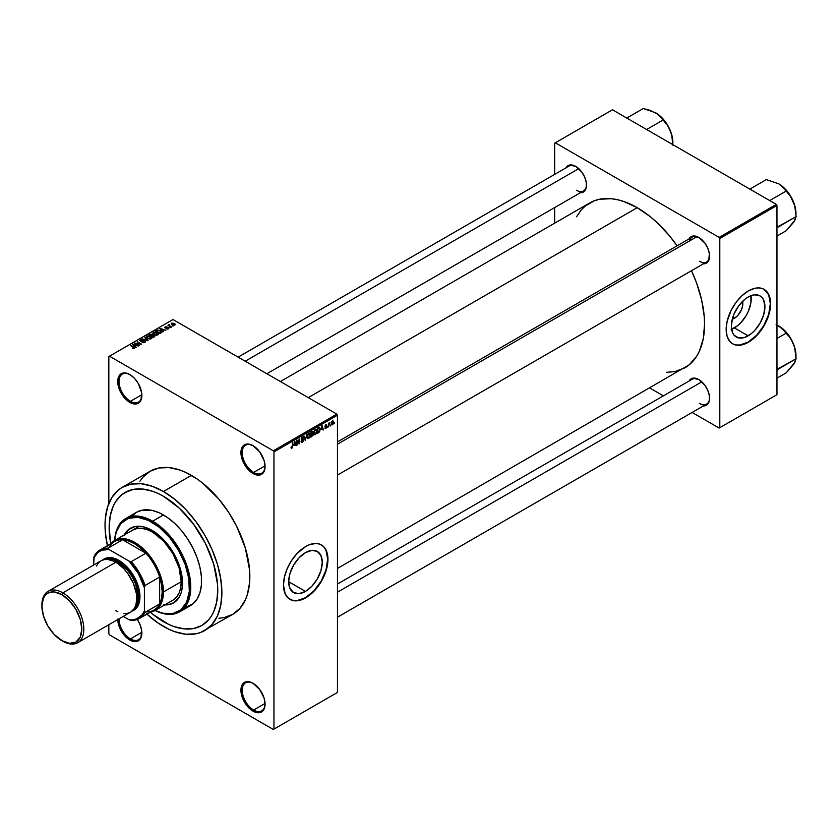 <?xml version="1.0" encoding="UTF-8"?>
<svg xmlns="http://www.w3.org/2000/svg" width="838" height="838" viewBox="0 0 838 838"><rect width="100%" height="100%" fill="white"/><g stroke="black" fill="none" stroke-linecap="round" stroke-linejoin="round"><path stroke-width="1.26" d="M253.327 445.847A16.163 9.333 -120 0 0 242.213 452.813A16.163 9.333 -120 0 0 253.642 472.423L253.003 473.522A17.064 9.857 60 0 1 240.935 452.625A17.064 9.857 60 0 1 253.003 445.659L248.383 444.056L244.476 444.81L242.968 446.057L241.166 450.037L241.166 455.474L242.968 461.539L248.383 469.804L255.36 474.622L259.707 475.052L261.54 474.371L264.159 471.365L265.07 466.557L264.159 460.701L259.707 451.881L253.003 445.659A17.064 9.857 60 0 1 265.07 466.557A17.064 9.857 60 0 1 253.003 473.522L253.642 472.423A16.163 9.333 60 0 1 243.083 458.177A16.163 9.333 60 0 1 245.555 445.229A16.163 9.333 60 0 1 253.327 445.847M253.327 683.452A16.163 9.333 -120 0 0 242.213 690.418A16.163 9.333 -120 0 0 253.642 710.027L253.003 711.127A17.064 9.857 60 0 1 240.935 690.229A17.064 9.857 60 0 1 253.003 683.263L248.383 681.661L244.476 682.415L242.968 683.661L241.166 687.642L241.166 693.078L242.968 699.143L248.383 707.408L255.36 712.227L259.707 712.656L261.54 711.975L264.159 708.969L265.07 704.161L264.159 698.305L259.707 689.485L253.003 683.263A17.064 9.857 60 0 1 265.07 704.161A17.064 9.857 60 0 1 253.003 711.127L253.642 710.027A16.163 9.333 60 0 1 243.083 695.781A16.163 9.333 60 0 1 245.555 682.834A16.163 9.333 60 0 1 253.327 683.452M117.729 619.093L118.65 624.959L121.269 630.993L127.439 638.367L129.796 640.002L130.435 638.902A16.163 9.333 -120 0 0 141.863 632.659A16.163 9.333 60 0 1 138.511 639.698A16.163 9.333 60 0 1 130.435 638.902L141.852 632.302L130.435 638.902A16.163 9.333 60 0 1 119.006 618.853A16.163 9.333 -120 0 0 130.435 638.902L129.796 640.002A17.064 9.857 60 0 1 117.739 619.586M130.12 374.722A16.163 9.333 -120 0 0 119.006 381.678A16.163 9.333 -120 0 0 130.435 401.297L129.796 402.397A17.064 9.857 60 0 1 117.729 381.489A17.064 9.857 60 0 1 129.796 374.523L125.176 372.92L123.092 373.004L119.761 374.921L117.959 378.912L117.959 384.349L119.761 390.403L125.176 398.668L129.796 402.397L134.415 404L136.5 403.916L138.333 403.235L140.941 400.229L141.632 392.572L138.333 383.532L134.415 378.252L129.796 374.523A17.064 9.857 60 0 1 141.863 395.431A17.064 9.857 60 0 1 129.796 402.397L130.435 401.297A16.163 9.333 60 0 1 119.865 387.051A16.163 9.333 60 0 1 122.348 374.094A16.163 9.333 60 0 1 130.12 374.722M305.461 591.408L288.67 581.708L289.948 573.548L293.593 565.158L299.04 557.815L305.461 552.63A23.747 13.712 -60 0 1 317.34 551.446A23.747 13.712 -60 0 1 320.975 570.479A23.747 13.712 -60 0 1 305.461 591.408L299.04 593.639L293.593 592.581L289.948 588.391L288.67 581.708L305.461 591.408A23.747 13.712 -60 0 1 293.593 592.581A23.747 13.712 -60 0 1 289.948 573.548A23.747 13.712 -60 0 1 305.461 552.63L311.893 550.388L317.34 551.446L320.975 555.636L322.253 562.319L320.975 570.479L317.34 578.869L311.893 586.223L305.461 591.408M289.875 599.317A31.435 18.153 120 0 0 305.461 597.683L305.723 597.829A31.435 18.153 -60 0 1 290 599.39A31.435 18.153 -60 0 1 285.182 574.198A31.435 18.153 -60 0 1 305.723 546.491L310.05 544.48L316.198 543.474L319.823 544.176L322.902 545.957L325.322 548.743L327.522 554.567L327.951 559.334L326.988 567.336L322.902 578.524L319.823 583.866L314.229 590.968L307.902 596.447L303.545 598.961L299.271 600.448L293.373 600.637L288.534 598.363L285.182 593.838L283.485 584.997L284.449 576.994L287.235 568.573L291.614 560.465L297.207 553.363L305.723 546.491A31.435 18.153 -60 0 1 321.436 544.941A31.435 18.153 -60 0 1 326.254 570.133A31.435 18.153 -60 0 1 305.723 597.829L305.461 597.683A31.435 18.153 120 0 0 325.961 570.102A31.435 18.153 120 0 0 321.31 544.868M337.473 441.898L692.23 237.081A14.372 8.296 60 0 1 699.101 237.625A14.372 8.296 -120 0 0 689.58 240.915M689.014 238.945A15.273 8.82 60 0 1 698.777 237.426L692.785 236.065L689.8 237.783L688.805 239.364M565.933 167.883A15.273 8.82 60 0 1 575.696 166.374L569.693 165.002L568.059 165.61L565.723 168.302M689.014 381.06A15.273 8.82 60 0 1 698.777 379.551L692.785 378.189L689.8 379.907L688.805 381.489M141.852 394.698L130.435 401.297L141.852 394.698M265.059 703.438L253.642 710.027L265.059 703.438M265.059 465.834L253.642 472.423L265.059 465.834M163.452 621.66A76.792 44.341 60 0 1 150.295 612.19L152.862 614.338L150.295 612.19A76.792 44.341 60 0 0 163.452 621.66L152.862 614.338L168.784 624.436L163.452 621.66A76.792 44.341 60 0 0 201.853 625.462L193.62 628.51L184.234 628.888L174.053 626.573L168.784 624.436L174.053 626.573L184.234 628.888L193.62 628.51L201.853 625.462A76.792 44.341 60 0 1 163.452 621.66M110.773 543.747A76.792 44.341 60 0 1 125.061 492.461A76.792 44.341 60 0 1 163.452 496.264L179.217 508.058L193.62 524.242L205.436 543.422L213.627 563.932L217.492 584.013L217.754 590.308L216.717 601.946L213.627 611.918L211.344 616.171L208.61 619.869L201.853 625.462L208.61 619.869L211.344 616.171L213.627 611.918L216.717 601.946L217.754 590.308L217.492 584.013L213.627 563.932L205.436 543.422L193.62 524.242L179.217 508.058L163.452 496.264A76.792 44.341 60 0 1 213.627 563.932A76.792 44.341 60 0 1 201.853 625.462L201.853 625.462A76.792 44.341 60 0 0 213.627 563.932A76.792 44.341 60 0 0 163.452 496.264L158.131 493.488L163.452 496.264A76.792 44.341 60 0 0 125.061 492.461L133.294 489.413L142.68 489.036L152.862 491.351L158.131 493.488L152.862 491.351L142.68 489.036L133.294 489.413L129.01 490.607L121.479 494.954L125.061 492.461A76.792 44.341 60 0 0 110.773 543.747L109.16 527.615L110.197 515.978L113.287 506.005L115.571 501.753L121.479 494.954L115.571 501.753L113.287 506.005L110.197 515.978L109.16 527.615L110.773 543.747M218.948 618.235L223.861 617.669L232.713 614.39A82.627 47.703 -120 0 0 245.387 548.178A82.627 47.703 -120 0 0 191.399 475.366L163.452 491.497A82.627 47.703 60 0 1 217.44 564.309A82.627 47.703 60 0 1 204.776 630.522A82.627 47.703 60 0 1 163.452 626.426A82.627 47.703 60 0 1 146.933 614.139M280.374 381.531L589.638 202.974A95.207 54.962 -120 0 1 637.236 207.688L650.372 216.77L656.783 222.321L668.975 235.195L677.104 245.817A95.207 54.962 -120 0 0 637.236 207.688L308.258 397.631L637.236 207.688L624.101 201.602L617.7 199.758L611.478 198.732L599.84 199.203L594.53 200.68L585.196 206.064L581.258 209.919L576.544 216.759M666.357 372.323L674.642 371.653L684.845 367.882A95.207 54.962 -120 0 0 691.476 270.705L696.608 283.066L701.657 300.056L704.234 316.492L704.559 324.296L703.26 338.709L699.437 351.08L696.608 356.349L689.276 364.792L337.473 568.426M337.473 584.023L692.23 379.205A14.372 8.296 60 0 1 699.101 379.74M238.128 357.135L569.149 166.029A14.372 8.296 60 0 1 576.02 166.563M734.402 318.262L733.198 316.177L734.402 318.262L732.276 319.184A11.931 6.882 -60 0 0 734.402 318.262A11.931 6.882 -60 0 0 742.573 301.355L742.678 305.65L741.421 309.892L737.639 315.664L734.402 318.262M731.574 329.271A23.747 13.712 120 0 0 734.402 327.92L748.125 335.839A23.747 13.712 -60 0 1 736.256 337.012A23.747 13.712 -60 0 1 732.611 317.99A23.747 13.712 -60 0 1 748.125 297.061L754.556 294.819L760.003 295.877L762.088 297.616L763.638 300.067L764.916 306.75L763.638 314.91L760.003 323.3L754.556 330.654L751.403 333.576L744.846 337.358L738.791 337.955L734.161 335.284L732.611 332.822L731.333 326.139L732.611 317.99L734.161 313.737L738.791 305.713L744.846 299.323L748.125 297.061A23.747 13.712 -60 0 1 760.003 295.877A23.747 13.712 -60 0 1 763.638 314.91A23.747 13.712 -60 0 1 748.125 335.839L734.402 327.92A23.747 13.712 120 0 0 750.963 295.699M732.538 343.748A31.435 18.153 120 0 0 748.125 342.114L748.376 342.26A31.435 18.153 -60 0 1 732.663 343.821A31.435 18.153 -60 0 1 727.845 318.629A31.435 18.153 -60 0 1 748.376 290.922L754.829 288.303L758.861 287.905L762.486 288.607L765.565 290.388L767.985 293.174L770.185 298.998L770.499 306.341L769.651 311.767L765.565 322.955L762.486 328.297L756.882 335.399L752.713 339.264L746.197 343.391L741.923 344.879L736.026 345.067L732.663 343.821L729.898 341.527L727.112 336.331L726.148 329.428L727.112 321.425L731.197 310.228L736.026 302.382L741.923 295.762L748.376 290.922A31.435 18.153 -60 0 1 764.099 289.372A31.435 18.153 -60 0 1 768.917 314.564A31.435 18.153 -60 0 1 748.376 342.26L748.125 342.114A31.435 18.153 120 0 0 768.624 314.533A31.435 18.153 120 0 0 763.973 289.299M337.473 692.429L337.473 415.229L273.963 451.892L273.963 729.102L337.473 692.429L273.324 729.469L109.474 634.869L108.835 633.769L108.835 624.719L108.835 633.769L109.474 634.869L273.324 729.469L337.473 692.429L337.473 415.229L336.834 414.129L273.324 450.792L109.474 356.192L172.984 319.529L336.834 414.129L337.473 415.229L273.963 451.892L273.963 729.102L337.473 692.429M330.664 425.023L330.256 425.997L330.664 425.023M329.041 424.761L328.643 426.93L328.643 423.19L329.91 422.593L329.041 424.761L329.91 422.593L328.643 423.19L328.643 426.93L329.041 424.761M327.888 426.626L327.48 427.59L327.888 426.626M326.851 426.825L325.814 426.217L326.789 427.317L325.165 428.647L324.882 427.956L326.432 427.275L325.018 426.72L325.5 425.002L326.642 424.74L325.354 426.102L326.851 426.825L325.354 426.018L326.789 425.264L325.856 424.73L324.945 426.322L326.443 427.15L325.898 428.04L324.882 427.956L325.877 428.595L324.893 428.029L325.877 428.595L326.851 426.825L325.94 426.196M321.216 429.685L322.096 425.568L323.384 429.957L322.609 428.878L321.216 429.685L322.609 428.878L323.384 429.957L322.096 425.568L321.216 429.685M315.36 434.66L314.103 434.377L313.862 432.052L314.627 430.083L315.916 429.213L316.848 430.292L316.712 432.67L315.36 434.66L316.921 431.13L315.36 429.391L313.8 432.995L314.198 434.524L315.36 434.66L313.883 433.801L315.36 434.66L314.198 434.524M308.719 438.494L307.462 438.211L307.221 435.886L307.986 433.916L309.285 433.047L310.207 434.126L309.987 436.776L308.719 438.494L310.28 434.964L308.719 433.225L307.158 436.828L307.556 438.358L308.719 438.494L307.242 437.635L308.719 438.494L307.556 438.358M291.865 448.225L290.996 447.125L291.676 447.67L292.263 447.157L292.787 442.495L292.64 447.188L291.865 448.225L292.787 445.973L292.378 442.726L292.326 446.968L291.886 447.607L290.996 447.125L291.865 448.225L291.236 448.225M293.96 445.418L294.84 441.301L296.139 445.69L295.364 444.611L293.96 445.418L295.364 444.611L296.139 445.69L294.84 441.301L293.96 445.418M296.998 441.081L296.6 445.428L297.029 440.044L298.737 443.176L299.135 438.829L299.135 443.962L296.998 441.081L299.135 443.962L299.135 438.829L298.737 443.176L296.6 440.296L296.998 445.198L296.998 441.081M303.639 439.94L302.361 439.196L303.639 439.94L303.45 440.893L302.235 442.234L301.209 442.003L301.041 441.197L302.319 441.584L303.241 440.18L301.23 439.468L301.544 437.677L303.209 436.849L303.524 437.761L302.246 437.562L301.565 438.923L303.293 439.122L303.639 439.94L303.031 439.07L301.69 439.238L302.319 437.52L303.524 437.761L302.309 436.933L301.156 438.997L303.241 440.18L302.413 441.532L301.041 441.197L302.382 442.15L301.051 441.385L302.382 442.15L303.639 439.94L303.031 439.07M306.897 434.346L305.231 440.442L304.026 436.001L305.399 439.741L306.897 434.346L305.399 439.741L304.026 436.001L305.231 440.442L306.897 434.346M313.339 434.252L312.05 433.508L313.339 434.252L313.182 435.205L310.856 437.195L310.856 432.062L312.93 431.203L313.339 434.252L313.223 431.979L312.113 431.34L310.856 432.062L310.856 437.195L313.339 434.252L312.784 433.309M320.21 429.203L319.582 431.832L317.497 433.361L317.497 428.228L319.54 427.317L320.21 429.025L319.268 427.296L317.497 428.228L317.497 433.361L318.681 432.68L318.157 432.377L318.681 432.68L320.21 429.203M333.493 422.226L332.906 424.342L331.618 424.866L331.827 421.472L332.885 420.854L333.44 421.608L332.361 420.98L331.24 423.557L332.361 424.845L331.293 424.227L332.361 424.845L333.493 422.226M334.467 422.823L334.069 423.798L334.467 422.823M108.835 356.559L108.835 503.46L108.835 356.559L109.474 356.192L273.324 450.792L273.963 451.892L273.324 450.792L336.834 414.129L172.984 319.529L108.835 356.559M173.152 326.024L172.115 325.888L173.152 326.024M170.386 327.627L169.349 327.49L170.386 327.627M163.358 331.68L162.383 330.717L163.777 329.91L165.882 330.224L159.723 328.653L162.939 331.921L162.383 330.717L163.777 329.91L165.882 330.224L160.142 328.402L163.358 331.68M153.354 332.257L153.354 333.964L153.354 332.257L154.129 334.509L156.549 335.2L158.403 334.404L157.942 333.21L155.816 332.099L153.564 332.152L152.925 333.451L155.522 335.064L157.911 334.896L158.392 333.828L157.198 332.676L153.354 332.257L152.82 333.021M146.713 336.09L146.713 337.798L146.713 336.09L147.498 338.343L149.918 339.034L151.762 338.238L151.301 337.044L149.174 335.933L146.922 335.986L146.283 337.285L148.881 338.898L151.28 338.73L151.751 337.662L150.557 336.509L146.713 336.09L146.179 336.855M144.932 342.386L145.498 341.653L144.555 340.752L140.543 340.741L142.575 339.725L140.889 339.558L139.799 340.479L140.878 341.38L144.513 341.15L144.346 342.124L142.093 342.292L143.497 342.711L144.932 342.386L144.901 340.919L141.371 341.129L140.836 340.092L142.848 339.861L140.302 339.799L140.365 341.16L144.513 341.15L144.45 342.061L142.093 342.292L144.932 342.386L144.901 340.919L144.901 342.407L144.901 340.919M136.112 347.414L135.128 346.45L136.531 345.644L138.626 345.958L132.467 344.387L135.683 347.655L135.128 346.45L136.531 345.644L138.626 345.958L132.896 344.135L136.112 347.414M134.426 348.451L133.85 347.068L130.435 345.56L134.028 347.697L133.923 348.629L132.509 348.346L134.227 348.556L134.688 347.707L130.833 345.329L134.07 347.749L132.31 348.241L134.782 347.99M139.496 345.455L135.934 343.402L141.632 344.229L137.191 341.663L140.344 343.947L134.646 343.13L139.098 345.696L135.934 343.402L141.632 344.229L137.191 341.663L140.344 343.947L134.646 343.13L139.496 345.455M148.117 340.479L144.943 337.18L147.373 340.312L142.083 338.835L147.729 340.71L144.943 337.18L147.373 340.312L142.083 338.835L148.117 340.479M154.601 336.74L154.967 335.609L152.149 334.048L148.913 334.896L153.354 337.463L154.601 336.74L154.527 335.273L152.39 334.173L148.913 334.896L153.354 337.463L154.601 336.74L154.527 335.273M161.137 332.089L160.456 330.759L157.397 330.088L155.543 331.062L159.995 333.629L161.797 332.257L160.456 330.759L157.816 330.015L155.543 331.062L159.995 333.629L161.797 332.204M168.428 328.821L168.857 328.234L168.166 327.553L165.275 327.564L166.783 326.83L164.646 327.428L165.777 328.171L167.956 327.888L167.998 328.538L166.406 328.789L167.411 329.062L168.428 328.821L168.354 327.658L165.411 327.689L166.919 326.893L165.065 326.904L165.076 327.962L168.04 327.941L166.406 328.789L168.428 328.821L168.354 327.658M171.539 326.956L169.224 325.511L169.286 324.662L167.904 325.322L171.141 327.197L169.276 325.563L169.286 324.662L167.904 325.322L171.539 326.956M174.922 325.071L174.335 323.437L171.57 323.143L171.57 324.379L171.57 323.143L172.115 324.756L174.922 325.071L175.236 324.212L174.042 323.29L171.329 323.321L171.465 324.296L173.068 325.175L175.32 324.516M554.672 143.162L554.672 174.377L554.672 143.162L612.473 109.788L776.323 204.388L719.161 237.395L555.311 142.795L719.161 237.395L719.8 238.495L719.8 427.694L776.962 394.698L776.962 205.488L719.8 238.495L719.8 427.694L719.161 428.061L692.125 412.453L719.161 428.061L776.962 394.698L719.161 428.061L776.962 394.698L776.962 205.488L776.323 204.388L776.962 205.488L719.8 238.495L719.161 237.395L776.323 204.388L612.473 109.788L554.672 143.162M554.672 207.562L554.672 223.159L554.672 207.562M663.382 395.861L649.879 388.057L663.382 395.861M702.914 405.927L706.413 405.246L707.754 404.126L709.367 400.564L709.367 395.704L707.754 390.278L704.779 385.113L698.777 379.551A15.273 8.82 60 0 1 709.577 398.249A15.273 8.82 60 0 1 703.386 405.959M579.833 192.74L581.698 192.667L584.673 190.949L586.286 187.377L586.286 182.516L584.673 177.09L581.698 171.937L575.696 166.374A15.273 8.82 60 0 1 586.495 185.072A15.273 8.82 60 0 1 580.305 192.771M702.914 263.802L706.413 263.122L708.749 260.429L709.367 253.579L707.754 248.153L704.779 242.989L698.777 237.426A15.273 8.82 60 0 1 709.577 256.135A15.273 8.82 60 0 1 703.386 263.834M732.663 343.821L735.774 344.921L739.619 345.067L748.125 342.114L756.63 335.252L763.847 325.521L768.666 314.418L770.352 303.618L768.666 294.767L764.099 289.372M731.134 329.439L737.681 325.657L740.834 322.735L746.281 315.381L748.365 311.244L750.879 302.801L750.879 295.238M709.566 255.758A14.372 8.296 60 0 1 706.602 261.98A14.372 8.296 60 0 1 699.416 261.267A14.372 8.296 -120 0 0 709.566 255.758M586.485 184.695A14.372 8.296 60 0 1 583.52 190.917A14.372 8.296 60 0 1 576.335 190.205A14.372 8.296 -120 0 0 586.485 184.695M709.566 397.872A14.372 8.296 60 0 1 706.602 404.094A14.372 8.296 60 0 1 699.416 403.382A14.372 8.296 -120 0 0 709.566 397.872M129.796 640.002L134.415 641.604L136.5 641.52L138.333 640.84L140.941 637.833L141.632 630.176L139.831 624.111L137.285 619.471A17.064 9.857 60 0 1 141.863 633.036A17.064 9.857 60 0 1 129.796 640.002M146.493 613.73L157.733 622.802L169.182 629.411L174.859 631.716L185.816 634.209L195.914 633.8L200.523 632.512L232.713 614.39L239.982 608.357L245.387 599.809L247.315 594.697L249.546 583.018L249.546 569.788L245.387 548.178L236.567 526.107L228.47 512.081L218.948 499.228L202.796 483.243L197.129 478.99L185.669 472.381L180.002 470.076L169.046 467.583L158.937 467.992L150.086 471.27L142.816 477.293L139.873 481.274M191.399 475.366A82.627 47.703 -120 0 0 150.086 471.27L122.139 487.402A82.627 47.703 60 0 1 163.452 491.497L191.399 475.366M107.411 545.685A82.627 47.703 60 0 1 122.139 487.402L118.294 490.083L111.925 497.405L107.547 507.095L105.305 518.774L105.033 525.227L105.305 532.004L107.547 546.271M204.776 630.522L212.035 624.499L217.44 615.951L220.761 605.214L221.881 592.696L220.761 578.89L217.44 564.309L212.035 549.529L204.776 535.105L195.914 521.603L185.816 509.535L174.859 499.375L163.452 491.497L152.055 486.208L141.098 483.725L131 484.123L122.139 487.402M265.07 466.19A16.163 9.333 60 0 1 261.728 473.229A16.163 9.333 60 0 1 253.642 472.423A16.163 9.333 -120 0 0 265.07 466.19M265.07 703.794A16.163 9.333 60 0 1 261.728 710.834A16.163 9.333 60 0 1 253.642 710.027A16.163 9.333 -120 0 0 265.07 703.794M141.863 395.054A16.163 9.333 60 0 1 138.511 402.093A16.163 9.333 60 0 1 130.435 401.297A16.163 9.333 -120 0 0 141.863 395.054M289.749 599.243L293.111 600.49L296.956 600.637L305.461 597.683L313.967 590.821L321.184 581.09L326.003 569.987L327.689 559.187L326.003 550.336L323.95 547.088L321.436 544.941M134.028 348.618L134.028 348.074M132.896 344.816L132.896 344.135L132.896 344.816M135.128 347.089L135.128 346.45L135.128 347.089M134.75 346.063L133.179 344.512L133.179 345.099L133.179 344.512L135.871 345.413L134.75 346.702L133.179 344.512L135.871 345.413L134.75 346.063M144.45 342.595L144.45 342.061L144.45 342.595M144.513 341.15L144.45 342.061M140.302 339.799L140.365 341.16M140.784 340.94L140.836 340.092M144.943 337.861L144.943 337.18L144.943 337.861M151.751 338.248L151.751 337.662L151.751 338.248M151.28 338.73L151.751 337.662M147.907 338.112L147.237 336.394L148.965 336.258L150.138 336.74L150.756 338.94L147.907 338.552L146.828 336.949L148.064 336.174L151.154 337.882L149.845 338.657L147.907 338.112M146.828 337.892L147.237 336.394M150.159 334.771L150.159 334.163L150.159 334.771M152.39 335.619L152.39 334.173L152.39 335.619M152.883 334.959L152.39 334.173M151.154 335.724L149.834 334.959L152.066 334.446L152.296 335.671L152.296 335.022L151.154 336.195L149.834 334.959L152.066 334.446L151.154 335.724M153.239 336.928L151.678 336.028L154.129 335.504L154.454 336.824L154.454 336.153L153.239 337.389L151.678 336.028L154.129 335.504L154.454 336.153L153.239 336.928M152.066 334.446L152.296 335.022M158.392 334.414L158.392 333.828L158.392 334.414M157.911 334.896L158.392 333.828M154.548 334.278L153.878 332.56L155.606 332.424L156.779 332.906L157.387 334.592L154.548 334.729L153.469 333.115L154.475 332.361L157.785 333.933L156.884 334.781L154.548 334.278M153.469 334.069L153.878 332.56M159.88 333.095L156.476 331.125L157.848 330.434L160.048 330.989L160.969 331.712L159.88 333.555L156.476 331.125L158.162 330.402L160.048 330.989L160.969 331.712L159.88 333.095M160.142 329.083L160.142 328.402L160.142 329.083M162.383 331.356L162.383 330.717L162.383 331.356M161.996 330.329L160.425 328.779L160.425 329.365L160.425 328.779L163.127 329.68L161.996 330.968L160.425 328.779L163.127 329.68L161.996 330.329M168.04 327.941L167.998 328.538M165.065 326.904L165.065 327.951M165.411 327.689L165.536 327.155M168.731 324.777L168.826 325.395M171.57 323.143L171.162 323.709M172.523 324.526L172.02 323.416L173.958 323.688L174.472 324.798L172.523 324.966L171.8 323.782L172.513 323.279L174.681 324.516L172.523 324.526M171.8 324.557L172.02 323.416M151.154 338.793L151.154 337.861L150.756 338.426M154.129 335.504L154.454 336.153M157.785 334.959L157.785 334.027L157.387 334.592M160.969 331.712L160.603 332.676M291.886 447.607L291.404 446.822M295.563 445.366L296.139 445.69L295.563 445.366M294.84 444.308L295.364 444.611L294.84 444.308M294.096 444.737L294.368 441.773L295.227 444.088L293.782 444.559L295.227 444.088L294.662 441.94L294.096 444.737M297.867 442.674L298.737 443.176L297.867 442.674M298.307 443.48L299.135 443.962L298.307 443.48M301.471 442.275L302.382 442.15M302.413 441.532L301.45 440.893M301.156 438.997L303.241 440.18M303.524 437.761L302.309 436.933M302.319 437.52L303.115 438.065M301.156 438.923L301.69 439.238L301.156 438.923M302.329 439.206L301.69 439.238M309.651 433.141L308.719 433.225M308.73 433.822L309.704 434.126L308.887 433.749L307.934 434.723L307.808 437.74L308.719 437.897L307.179 436.378L308.279 433.571L309.704 434.126L309.871 435.184L308.719 437.897L307.211 437.478M313.223 431.979L312.103 431.34M311.966 432.02L311.265 433.958L310.856 432.188L312.815 432.303L311.265 433.958L312.742 432.785L312.647 431.811L311.966 432.02L312.815 432.303M312.061 434.094L311.265 434.555L311.265 436.357L310.856 434.325L312.061 434.094L311.537 433.801L312.93 434.493L311.265 436.357L312.846 435.037L312.888 434.136L312.061 434.094L312.93 434.493M316.293 429.307L315.36 429.391M315.36 429.988L316.345 430.292L315.528 429.915L314.575 430.889L314.449 433.906L315.36 434.063L313.81 432.544L314.92 429.737L316.345 430.292L316.513 431.35L315.36 434.063L313.852 433.644M319.194 427.946L317.895 428.595L317.895 432.523L317.497 428.365L319.194 427.946L318.587 427.6L319.383 427.998L319.645 430.774L317.497 432.293L319.645 430.774L319.739 428.595L318.639 427.569M322.808 429.632L323.384 429.957L322.808 429.632M321.352 429.004L321.624 426.039L322.473 428.354L321.038 428.826L322.473 428.354L321.918 426.207L321.352 429.004M324.882 427.956L325.877 428.595M325.898 428.04L325.291 427.663M324.966 426.071L326.338 426.867L324.966 426.071M324.945 426.322L325.94 426.888M326.789 425.264L325.867 424.73M325.867 425.254L326.391 425.557M331.68 424.908L332.361 424.845M333.053 420.917L332.361 420.98M332.351 421.514L331.775 424.143L332.56 424.154L333.063 422.96L332.55 421.441L333.084 422.488L332.372 424.3L331.261 423.106L331.974 421.294L332.78 421.483L332.152 421.126M332.372 424.3L331.251 423.934M308.719 437.897L309.767 436.263L309.704 434.126M315.36 434.063L316.397 432.429L316.345 430.292M174.22 602.532L169.601 604.24L165.369 604.533A43.115 24.889 -120 0 0 173.895 602.711M123.856 535.828L128.465 529.626L135.086 526.515L143.172 526.767L152.024 530.36A43.115 24.889 60 0 1 180.191 568.353A43.115 24.889 60 0 1 173.581 602.899A43.115 24.889 60 0 1 164.73 604.9M179.604 611.866A53.894 31.111 60 0 1 155.051 610.483A53.894 31.111 -120 0 0 190.75 585.804A53.894 31.111 -120 0 0 152.663 521.194A53.894 31.111 60 0 1 187.869 568.688A53.894 31.111 60 0 1 179.604 611.866L190.404 605.633A53.894 31.111 -120 0 0 198.658 562.445A53.894 31.111 -120 0 0 163.452 514.961L152.663 521.194L152.024 522.294A52.993 30.597 60 0 1 189.461 585.406A52.993 30.597 60 0 1 155.093 610.462L162.907 613.248L172.848 613.552L180.987 609.729L186.644 602.103L189.315 591.335L188.78 578.335L185.072 564.246L178.525 550.262L169.685 537.598L159.335 527.343L148.357 520.388L137.683 517.308L128.256 518.397L120.871 523.541L116.168 532.298L114.68 540.458A52.993 30.597 60 0 1 152.024 522.294L152.663 521.194A53.894 31.111 -120 0 0 114.628 540.479A53.894 31.111 60 0 1 125.721 518.523A53.894 31.111 60 0 1 152.663 521.194L163.452 514.961A53.894 31.111 -120 0 0 136.51 512.29L142.282 510.153L152.401 510.468L159.723 513.013L167.191 517.329L174.514 523.247L181.417 530.527L187.628 538.907L192.918 548.052L197.066 557.626L199.926 567.242L201.382 576.544L201.382 585.165L199.926 592.791L197.066 599.107L192.918 603.884L184.632 607.77M130.571 531.502L132.456 530.192A40.413 23.338 60 0 1 152.663 532.193A40.413 23.338 60 0 1 179.06 567.808A40.413 23.338 60 0 1 172.869 600.197L155.082 610.462A40.413 23.338 60 0 1 150.4 612.138A40.413 23.338 -120 0 0 163.452 591.963L162.184 591.963A39.522 22.815 60 0 1 159.649 603.936A39.522 22.815 60 0 1 145.885 611.887M131.776 516.229L136.51 512.29L125.721 518.523M124.317 534.895A43.115 24.889 60 0 1 130.466 528.223A43.115 24.889 60 0 1 152.024 530.36L157.973 534.476L163.693 539.777L171.361 549.519L178.913 564.487L181.919 575.957L182.359 586.527L181.197 592.623L178.913 597.683L173.581 602.899L168.962 604.607L163.693 604.816M130.466 528.223L127.313 531.009L124.495 535.461M132.456 530.192L136.783 528.589L141.727 528.39L147.09 529.606L152.663 532.193L163.599 541.023L172.869 553.53L179.06 567.808L181.238 581.698L180.694 587.815L179.06 593.074L176.42 597.253L172.869 600.197M130.791 528.045A43.115 24.889 -120 0 0 124.946 534.529M792.434 223.641L794.759 220.509L796.1 216.613L795.461 209.175L793.68 202.367A24.302 14.026 -120 0 0 778.795 183.857L784.661 188.99L790.475 196.343L793.68 202.367A24.302 14.026 -120 0 1 795.985 213.617L794.675 205.268L790.946 196.679L785.374 189.158L778.795 183.857L766.341 179.594L749.853 189.116L766.341 179.594L778.795 183.857L783.08 187.146L786.18 191.054L769.693 200.565L786.18 191.054L790.475 196.343L794.749 205.698L796.1 216.613L778.198 226.574A27.895 16.1 60 0 1 778.198 227.056L796.1 216.613L793.68 222.206L786.18 230.733L776.962 236.054L786.18 230.733L794.675 220.457M778.198 226.574L776.962 225.265L778.198 226.574A27.895 16.1 -120 0 1 778.198 227.056L778.198 226.574M696.87 236.704L337.473 444.192L696.87 236.704M701.835 381.835L337.473 592.194L701.835 381.835M245.209 361.22L578.754 168.648L245.209 361.22M108.835 547.717A39.522 22.815 60 0 1 122.599 539.777A39.522 22.815 60 0 1 145.885 553.216L140.197 547.748L134.248 543.558L128.287 540.866L122.599 539.777L145.885 553.216A39.522 22.815 60 0 1 159.649 577.057A39.522 22.815 60 0 1 162.184 591.963L161.545 584.715L159.649 577.057L159.649 603.936L161.545 598.468L162.184 591.963L163.452 591.963A40.413 23.338 -120 0 0 142.973 548.481A40.413 23.338 -120 0 0 110.878 543.684A40.413 23.338 60 0 1 114.67 540.458A40.413 23.338 60 0 1 145.812 551.289A40.413 23.338 60 0 1 163.452 591.963L181.238 581.698L163.452 591.963A40.413 23.338 60 0 1 155.082 610.462M139.391 618.486A39.522 22.815 60 0 1 131.273 620.319L129.021 619.753L131.273 620.319A39.522 22.815 -120 0 0 145.037 612.369A39.522 22.815 60 0 1 139.391 618.486L154.003 610.054A39.522 22.815 -120 0 0 159.649 603.936L145.037 612.369L144.408 610.871A38.621 22.301 60 0 1 129.021 619.753L123.238 616.412L129.021 619.753L131.566 619.879L136.238 619.041L141.832 615.113L144.408 610.871L144.408 587.721L145.037 585.49L159.649 577.057L159.649 603.936L145.037 612.369L144.408 610.871L144.408 587.721L138.312 573.475L129.021 561.083L108.982 549.508L107.997 548.209A39.522 22.815 -120 0 0 94.233 556.149L93.594 565.074L93.594 558.391A38.621 22.301 60 0 1 108.982 549.508L107.997 548.209L122.599 539.777L145.885 553.216L131.273 561.649L129.021 561.083L108.982 549.508L101.765 550.22L97.816 552.493L93.594 558.391L94.233 556.149A39.522 22.815 60 0 1 99.879 550.042A39.522 22.815 60 0 1 107.997 548.209L122.599 539.777A39.522 22.815 -120 0 0 114.481 541.599L99.879 550.042M159.649 577.057A39.522 22.815 -120 0 0 145.885 553.216L131.273 561.649A39.522 22.815 60 0 1 145.037 585.49L159.649 577.057M145.037 585.49A39.522 22.815 -120 0 0 131.273 561.649L129.021 561.083A38.621 22.301 60 0 1 144.408 587.721L145.037 585.49M41.91 605.539A29.644 17.116 60 0 1 48.038 591.377A29.644 17.116 60 0 1 62.86 592.843L61.844 594.603A28.199 16.278 60 0 1 81.789 629.139A28.199 16.278 60 0 1 61.844 640.661L62.86 641.248A29.644 17.116 -120 0 0 83.821 629.139A29.644 17.116 -120 0 0 62.86 592.843A29.644 17.116 60 0 1 82.218 618.957A29.644 17.116 60 0 1 77.683 642.715A29.644 17.116 60 0 1 62.86 641.248L54.208 634.502L47.745 625.766L43.419 615.804L41.9 606.115L43.419 598.185L45.262 595.263L47.745 593.21L50.762 592.089L54.208 591.953L61.844 594.603L69.47 600.762L75.944 609.488L80.27 619.45L81.789 629.139L80.27 637.079L75.944 642.055L69.47 643.312L61.844 640.661A28.199 16.278 60 0 1 61.844 640.651A28.199 16.278 60 0 1 41.9 606.115A28.199 16.278 60 0 1 61.844 594.603L62.86 592.843L115.822 562.267L62.86 592.843A29.644 17.116 -120 0 0 41.9 604.942L41.9 606.115M118.996 560.433L118.368 561.533A28.743 16.592 60 0 1 136.772 585.657A28.743 16.592 60 0 1 133.986 609.027L136.29 606.408L138.301 601.087L138.595 594.372L137.139 586.851L131.262 574.302L124.265 565.943L118.368 561.533L118.996 560.433L127.02 566.897L132.299 573.601L136.426 581.247L139.056 589.187L139.956 596.729L139.056 603.234L136.426 608.137L132.142 611.07A29.644 17.116 -120 0 0 138.762 587.993A29.644 17.116 -120 0 0 118.996 560.433A29.644 17.116 -120 0 0 102.676 560.025L105.703 558.244L109.118 557.584L112.921 557.961L118.996 560.433M118.368 562.267L117.058 563.021L118.368 562.267A27.843 16.079 -120 0 0 108.783 559.606L112.648 559.941L118.368 562.267A27.843 16.079 -120 0 1 135.567 605.989L137.202 602.47L138.05 596.363L135.725 584.306L132.289 576.963L127.648 570.301L118.368 562.267M77.683 642.715L130.644 612.128A29.644 17.116 -120 0 0 135.19 588.381A29.644 17.116 -120 0 0 115.822 562.267A29.644 17.116 -120 0 0 101.01 560.79L104.184 559.616L107.809 559.47L113.769 561.188L117.875 563.565L123.846 568.73L127.47 573.066L133.252 583.08L136.385 593.608L136.783 598.562L135.882 605.067L134.31 608.545L130.644 612.128L127.47 613.311L123.846 613.447M96.464 566.027L98.402 562.958L101.01 560.79L48.038 591.377M117.875 611.73L115.822 610.661M105.368 559.449L110.585 558.82L118.368 561.533A28.743 16.592 60 0 0 105.368 559.449M795.985 358.674L794.675 347.393L790.946 338.803L783.247 329.219L776.103 324.631L781.142 327.543L786.18 333.168L776.962 338.5L786.18 333.168L790.475 338.458L793.68 344.491L795.461 351.29L796.1 358.737L778.198 369.181A27.895 16.1 -120 0 0 778.198 368.94L776.962 368.94L778.198 368.94A27.895 16.1 60 0 1 778.198 369.181L776.962 370.438L778.313 369.003L776.962 367.39L778.198 368.699A27.895 16.1 60 0 1 778.198 368.94A27.895 16.1 -120 0 0 778.198 368.699L796.1 358.737L793.68 364.331L786.18 372.858L776.962 378.179L786.18 372.858L794.675 362.582M795.985 355.741A24.302 14.026 -120 0 0 793.68 344.491A24.302 14.026 -120 0 0 778.795 325.982L778.659 325.898M792.434 365.766L794.759 362.634L796.1 358.737L795.461 351.29L793.68 344.491L790.475 338.458L784.661 331.104L778.795 325.982A24.302 14.026 -120 0 0 778.712 325.93M655.63 112.742A24.302 14.026 -120 0 1 655.714 112.795L643.259 108.531L626.772 118.053L643.259 108.531L650.037 110.333L658.06 114.366L663.099 119.991L646.611 129.502L663.099 119.991L667.394 125.281L670.599 131.304A24.302 14.026 -120 0 1 672.904 142.554L671.594 134.206L670.599 131.304L672.38 138.113L672.904 145.246L671.667 134.635L667.865 125.616L662.292 118.106L655.714 112.795L661.58 117.928L667.394 125.281L670.599 131.304A24.302 14.026 -120 0 0 655.714 112.795L655.578 112.711M585.458 189.797L266.872 373.727M576.335 166.741L575.696 166.374M699.416 237.793L698.777 237.426M134.111 347.885L134.111 348.587M144.848 341.59L144.848 342.438M140.47 340.521L140.47 341.213M152.38 334.823L152.38 335.619M154.527 335.965L154.527 336.782M168.249 328.224L168.249 328.915M165.254 327.48L165.254 328.046M169.15 325.333L169.15 326.045M291.603 447.639L290.996 447.293M301.732 441.605L301.041 441.207M303.052 439.73L302.204 439.238M302.874 437.436L302.162 437.017M301.722 439.248L301.156 438.934M309.421 433.77L308.604 433.298M312.637 431.811L311.966 431.423M312.721 433.927L312.019 433.529M316.062 429.936L315.245 429.465M326.233 425.201L325.657 424.866M706.602 261.98L337.473 475.083M337.473 617.208L706.602 404.094M139.318 526.233L114.67 540.458M62.86 641.248L61.844 640.651"/></g></svg>

